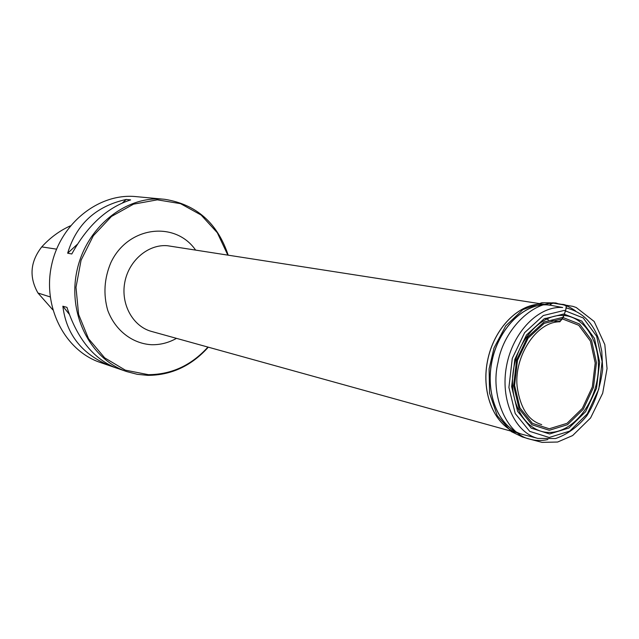 <?xml version="1.0" encoding="UTF-8"?>
<svg xmlns="http://www.w3.org/2000/svg" width="639" height="639" viewBox="0 0 639 639"><rect width="100%" height="100%" fill="white"/><g stroke="black" fill="none" stroke-linecap="round" stroke-linejoin="round"><path stroke-width="0.96" d="M207.939 347.081C191.365 365.356 171.508 374.55 148.36 374.67L125.3 370.149L104.668 357.84L88.525 338.686L78.597 314.396L75.993 287.326L81.081 260.185L93.326 235.751L111.45 216.469L133.527 204.16L157.33 199.831L180.573 203.665L201.141 215.039L217.308 232.732L227.803 255.049M208.306 347.177C191.548 365.835 171.412 375.229 147.889 375.365L137.233 374.31L126.826 371.61C90.682 359.621 67.351 314.372 76.976 270.656C86.233 226.861 126.155 195.262 164.023 199.24L164.742 199.312C196.261 204.344 217.404 222.939 228.171 255.105M70.394 225.839C59.651 230.695 50.106 237.716 41.759 246.894C30.225 261.702 28.963 277.07 37.965 293.013L52.781 309.803M126.21 199.456L130.628 199.895C106.969 207.587 87.359 225.615 71.8 253.979L67.662 253.188C76.416 224.105 95.93 206.197 126.21 199.456L122.496 202.867M77.311 244.33L67.662 253.188M164.023 199.24L136.115 196.628C99.197 192.754 60.473 223.099 51.583 265.177C42.326 307.175 65.098 350.787 100.323 362.489L126.826 371.61M62.862 306.225L66.951 307.351C77.079 338.191 93.062 358.231 114.908 367.473L110.627 366.003C82.311 354.677 66.384 334.748 62.862 306.225L69.204 314.164M110.108 365.348L110.627 366.003M575.635 310.993C570.268 307.071 564.716 304.707 558.981 303.9L554.572 303.277C552.839 302.231 551.241 302.846 549.788 305.138C552.392 302.726 555.131 302.271 558.007 303.773L564.061 304.803C567.911 304.188 565.443 310.738 564.173 314.66C561.114 324.884 555.339 320.786 550.97 320.371M548.462 319.875L545.115 318.286M518.349 433.162C495.457 427.14 480.903 394.646 487.397 361.418C493.62 328.15 519.347 302.399 543.086 304.308L543.126 304.308C519.467 302.415 493.803 327.999 487.493 361.155C480.919 394.263 495.249 426.796 518.013 433.066L521.775 434.185M545.834 304.595L167.498 245.735C148.336 243.978 128.743 260.504 124.773 282.414C120.595 304.292 132.96 326.473 151.499 331.425L518.101 433.09M522.67 434.448L522.303 434.344C499.474 428.058 485.121 395.373 491.726 362.081C498.077 328.742 523.828 303.014 547.551 304.915L550.546 305.242M551.425 305.386L547.631 304.923C523.772 303.014 497.901 329.045 491.71 362.601C485.249 396.108 500.017 428.737 523.077 434.56L523.525 434.672M566.01 307.91C582.792 311.872 594.102 323.582 599.941 343.039L601.754 351.186L602.705 369.126C600.269 387.474 594.941 403.073 586.722 415.933C577.648 426.956 567.248 434.496 555.539 438.546L537.846 438.394C514.77 432.571 500.033 399.671 506.567 365.835C512.829 331.945 538.789 305.626 562.671 307.519L550.171 305.186M563.822 313.997L581.762 321.066L594.454 338.335L599.646 362.265L596.499 388.312L585.628 411.684L568.982 427.978L549.604 433.961L531.217 428.13L517.582 411.308L511.647 386.675L514.826 359.31L526.472 335.012L544.053 318.861L563.822 313.997M564.245 310.418L543.294 315.53L524.635 332.639L512.278 358.407L508.908 387.434L515.218 413.553L529.699 431.357L549.189 437.491L569.7 431.125L587.305 413.856L598.799 389.135L602.13 361.57L596.65 336.242L583.239 317.942L564.245 310.418M562.663 317.399L579.565 324.021L591.538 340.252L596.451 362.792L593.487 387.346L583.231 409.359L567.536 424.695L549.284 430.287L531.991 424.767L519.172 408.92L513.612 385.756L516.6 360.045L527.534 337.208L544.061 322.008L562.663 317.399M549.588 432.427C572.264 432.371 594.358 405.669 597.88 375.261C601.73 344.86 586.139 316.76 563.446 315.466C540.818 313.701 516.592 340.731 513.037 372.96C509.139 405.182 526.863 432.954 549.588 432.427M562.288 318.861L544.18 323.358L528.11 338.159L517.47 360.38L514.563 385.397L519.97 407.938L532.439 423.369L549.268 428.761L567.041 423.33L582.329 408.401L592.321 386.962L595.205 363.04L590.42 341.09L578.75 325.291L562.288 318.861M176.5 338.358C168.496 342.847 160.07 344.964 151.227 344.709C132.169 343.502 115.084 330.259 107.727 310.298C103.191 294.323 104.229 278.452 110.835 262.693C127.768 226.262 175.062 220.495 195.566 250.025M37.965 293.013L50.177 296.919M41.759 246.894L56.551 249.154M541.712 424.608C528.341 420.71 520.13 407.882 517.087 386.132C514.123 356.49 536.289 321.585 559.892 321.784C563.031 317.918 565.18 313.11 566.338 307.359C565.89 302.95 560.579 305.099 558.007 303.773C535.514 298.892 503.78 328.246 498.029 362.329C490.081 393.608 505.529 433.969 529.803 439.153C535.642 440.798 541.672 440.934 547.887 439.56M545.738 304.587L549.628 305.115M537.846 438.394L522.303 434.344M529.803 439.153L522.351 436.94L511.336 431.621L497.238 415.677L489.554 393.097L489.099 368.879L494.019 347.912L505.776 325.794L522.894 309.635L541.888 302.726L551.561 302.878L572.871 306.353L576.25 307.519L594.174 321.481L604.813 344.573L607.05 368.559L602.689 393.217L590.58 417.954L572.648 435.55L557.631 442.028L542.08 442.372L529.803 439.153"/></g></svg>
